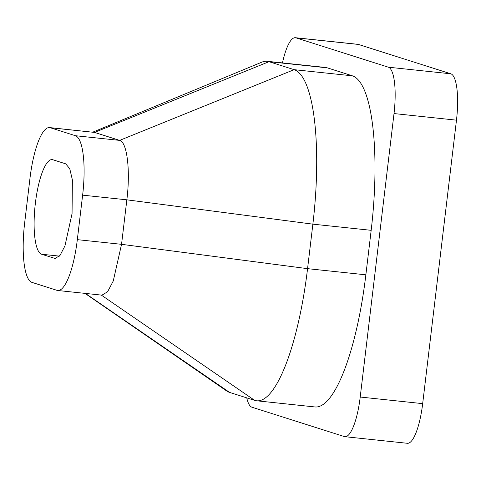 <?xml version="1.0" encoding="UTF-8"?>
<svg xmlns="http://www.w3.org/2000/svg" width="481" height="481" viewBox="0 0 481 481"><rect width="100%" height="100%" fill="white"/><g stroke="black" fill="none" stroke-linecap="round" stroke-linejoin="round"><path stroke-width="0.72" d="M246.753 397.865A43.308 11.063 -84 0 0 251.906 407.197L344.342 436.568A43.308 11.063 -84 0 0 344.913 436.688L407.377 443.29A43.308 11.063 -84 0 0 422.673 403.637L456.475 120.166A43.308 11.063 -84 0 0 450.847 73.803L358.411 44.432A43.308 11.063 -84 0 0 357.84 44.312L295.382 37.71A43.308 11.063 -84 0 0 282.473 62.915M344.913 436.688A43.308 11.063 -84 0 0 360.215 397.035L394.017 113.564A43.308 11.063 -84 0 0 388.389 67.202L295.947 37.831A43.308 11.063 -84 0 0 295.382 37.71M84.981 293.368L226.569 390.909A144.306 36.863 -84 0 0 229.575 392.406L254.683 400.384A144.306 36.863 -84 0 0 256.583 400.781L314.881 406.944A144.306 36.863 -84 0 0 365.861 274.813L371.17 230.321A144.306 36.863 -84 0 0 352.417 75.83L327.308 67.851A144.306 36.863 -84 0 0 325.415 67.454L267.111 61.291A144.306 36.863 -84 0 0 261.923 62.127M327.308 67.851L269.011 61.694A144.306 36.863 -84 0 0 267.111 61.291M371.17 230.321L312.872 224.158L307.563 268.657L121.549 244.324L77.327 239.646A55.525 14.183 96 0 1 57.708 290.488L101.93 295.16L107.576 291.781L113.245 281.024L121.549 244.324L126.852 199.825C130.549 170.466 127.092 141.967 119.643 140.386L94.529 132.407L269.011 61.694L294.119 69.667L352.417 75.83M75.415 135.714A55.525 14.183 96 0 1 82.63 195.154L126.852 199.825L312.872 224.158A144.306 36.863 -84 0 0 294.119 69.667L119.643 140.386L75.415 135.714L50.307 127.736L94.529 132.407L49.579 127.579A55.525 14.183 96 0 1 50.307 127.736M256.583 400.781A144.306 36.863 -84 0 0 307.563 268.657L365.861 274.813M41.558 254.227L55.087 258.459L60.011 255.447L64.947 245.899L72.06 213.6L72.372 179.87L69.763 168.735L65.729 163.841L52.826 159.74A47.643 12.169 96 0 0 52.201 159.608A47.643 12.169 96 0 0 35.227 204.467A47.643 12.169 96 0 0 41.558 254.227L59.452 256.12M49.579 127.579A55.525 14.183 96 0 0 29.96 178.421L24.657 222.913A55.525 14.183 96 0 0 31.872 282.353L56.98 290.332A55.525 14.183 96 0 0 57.708 290.488M77.327 239.646L82.63 195.154M422.673 403.637L360.215 397.035M456.475 120.166L394.017 113.564M450.847 73.803L388.389 67.202M358.411 44.432L295.947 37.831M229.575 392.406L85.39 293.41M254.683 400.384L101.335 295.1M54.461 258.327L55.724 258.459M92.821 132.149L261.923 62.121"/></g></svg>
